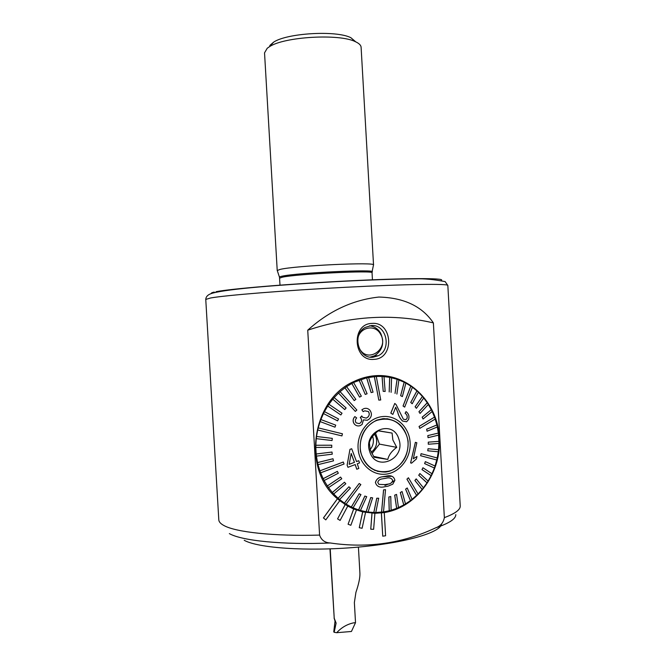 <?xml version="1.0" encoding="UTF-8"?>
<svg xmlns="http://www.w3.org/2000/svg" width="666" height="666" viewBox="0 0 666 666"><rect width="100%" height="100%" fill="white"/><g stroke="black" fill="none" stroke-linecap="round" stroke-linejoin="round"><path stroke-width="1" d="M374.034 359.349C353.047 361.771 350.865 323.701 371.986 323.41C392.774 321.412 394.888 358.691 374.034 359.349M373.018 357.226C358.275 359.116 351.731 334.465 365.184 327.431L371.212 325.574C386.413 323.934 392.232 349.425 378.171 355.777L373.018 357.226M381.418 512.987L382.742 536.172L385.597 535.764L384.274 512.604L374.9 513.32L362.72 511.888L353.671 508.974L347.76 506.093L339.752 500.69M337.471 498.751L323.485 517.957L325.799 519.88L339.76 500.682L337.429 498.742C301.531 469.63 311.696 399.625 353.879 381.51C360.681 378.23 367.707 376.307 374.975 375.724C407.842 373.06 437.013 401.49 439.369 436.588C442.166 471.636 417.74 506.734 385.198 512.42L384.274 512.604M355.802 41.875L350.865 37.704C336.488 30.178 287.029 33.025 273.609 42.158L269.805 45.488M361.105 47.286C360.98 45.246 359.107 43.398 355.502 41.742C339.66 33.458 284.257 36.655 269.472 46.695L267.233 48.252L264.535 52.855L277.223 270.538L280.103 269.405C295.071 265.651 376.839 261.838 373.534 264.985L361.105 47.286M330.269 542.981C324.9 542.757 321.337 540.126 319.597 535.089L307.734 330.186C329.104 310.939 352.814 299.891 378.854 297.053C403.921 297.669 422.094 306.277 433.375 322.893L444.355 517.64C443.34 522.81 440.434 526.215 435.639 527.855C402.697 543.423 367.582 548.459 330.269 542.981C282.65 544.979 241.65 540.709 229.354 533.608M441.566 523.909C440.809 532.575 404.762 543.173 355.744 547.327C306.776 551.54 257.817 548.001 244.206 540.284M433.375 322.893C392.948 313.461 351.065 315.884 307.734 330.186M337.429 498.742L323.443 517.94L325.799 519.88M381.368 512.97L382.742 536.172M371.978 513.203L370.754 529.22L373.634 529.295L374.9 513.32M362.679 511.871L359.265 527.705L362.104 528.263L365.542 512.462M353.671 508.974L348.085 524.234L350.849 525.291L356.427 510.039M345.188 504.57L337.562 518.906L340.101 520.404L347.76 506.085M372.028 513.22L370.754 529.22M362.72 511.888L359.265 527.705M353.721 508.99L348.085 524.234M348.127 524.25L350.849 525.291M345.229 504.578L337.562 518.906M337.604 518.922L340.143 520.421M375.524 433.141L379.42 444.097L396.745 447.361L392.857 439.951L392.091 433.075L378.43 430.752C373.501 434.423 370.479 438.453 369.364 442.857L370.221 449.75L374.101 457.251L387.812 459.432C388.802 455.003 391.783 450.982 396.745 447.361M374.517 434.107L376.09 437.287C377.655 443.423 376.032 448.409 371.22 452.239M372.602 436.247L372.76 436.696C374.117 441.45 373.251 445.737 370.163 449.558M380.336 471.678L377.272 471.287M406.685 435.681C411.671 449.908 402.88 467.773 389.061 471.128C376.215 473.476 367.083 468.173 361.663 455.211C356.901 441.749 364.402 424.833 376.973 420.354C390.884 416.591 400.79 421.703 406.685 435.681M377.347 471.028L374.359 470.204M369.747 451.706C362.329 431.327 393.04 418.365 398.842 439.077C406.227 459.032 375.915 472.544 369.747 451.706M383.791 418.614L386.863 418.939M386.888 418.673L389.868 419.43M382.376 418.739L382.883 418.956M373.501 456.343L387.812 459.432M378.296 430.852L392.091 433.075M379.42 444.097L371.986 453.629M384.948 485.422L388.436 484.065M391.891 482.309L394.821 480.461M392.782 480.552C391.633 478.038 389.269 477.289 385.714 478.305L382.043 478.912C379.853 479.212 378.43 480.353 377.755 482.334L378.929 484.39L385.023 484.623L388.494 484.049C390.634 483.774 392.066 482.609 392.782 480.552L392.74 480.536C392.024 482.592 390.592 483.757 388.453 484.032L384.973 484.615M385.78 476.215L385.905 476.198C390.9 474.933 393.897 476.29 394.896 480.269L392.815 484.149L387.953 486.197L384.831 486.721C379.828 487.962 376.698 486.571 375.441 482.55L375.391 482.534C376.315 479.245 378.571 477.339 382.159 476.806L385.78 476.215M385.514 489.668L383.549 489.885L385.514 489.668L383.499 511.921L375.782 512.504M374.367 376.581L378.812 400.124L380.736 399.966L376.282 376.44L366.616 377.813L354.279 382.192L352.714 382.093M355.844 508.966L344.23 503.954M367.757 376.756L380.236 376.348M378.721 498.26L376.798 498.226L373.859 512.504L375.782 512.52L378.671 498.243L376.748 498.218L373.809 512.487L368.057 512.029L372.619 497.86L370.712 497.56L366.109 511.729L360.456 510.472L366.708 496.645L364.818 496.062L358.566 509.906L353.063 507.833L360.955 494.58L359.19 493.756L351.298 507.017L346.087 504.17L360.855 484.573L359.207 483.499L344.43 503.113L339.593 499.533L350.416 488.086L348.909 486.788L338.078 498.243L333.708 493.989L345.812 483.749L344.464 482.234L332.351 492.482L328.521 487.62L341.758 478.771L340.592 477.072L327.356 485.922L324.126 480.527L338.311 473.235L337.362 471.378L323.176 478.671L320.604 472.827L344.064 464.011L343.29 462.013L319.88 470.845L318.023 464.652L333.516 460.839L332.983 458.749L317.532 462.57L316.408 456.135L332.242 454.187L332.001 452.048L316.167 453.987L315.817 447.427L331.743 447.385L331.76 445.213L315.826 445.254L316.233 438.661L332.043 440.534L332.309 438.378L316.5 436.496L317.674 429.995L341.933 435.905L342.441 433.791L318.223 427.888L317.715 430.003M372.66 497.877L370.762 497.577L366.158 511.746L368.057 512.037M364.86 496.078L358.608 509.923L360.456 510.472M359.19 493.756L351.34 507.034L353.105 507.842M359.207 483.499L344.472 503.13L346.129 504.187M348.909 486.788L338.12 498.26L339.643 499.55M344.464 482.234L332.401 492.499L333.749 494.005M340.592 477.072L327.397 485.939L328.563 487.637M337.362 471.378L323.218 478.688L324.175 480.544M343.34 462.029L319.921 470.854L320.646 472.843M333.025 458.757L317.574 462.579L318.065 464.668M332.001 452.048L316.208 454.004L316.458 456.152M331.76 445.213L315.867 445.263L315.859 447.435M332.309 438.378L316.541 436.505L316.283 438.669M318.223 427.888L320.096 421.578L334.99 427.172L320.096 421.578M334.99 427.172L335.731 425.141L320.887 419.555L320.138 421.586M320.887 419.555L323.46 413.544L337.57 420.87L323.46 413.544M337.57 420.87L338.536 418.956L324.467 411.638L323.501 413.553M324.467 411.638L327.739 406.044L340.85 414.968L327.697 406.035M340.85 414.968L342.024 413.203L328.921 404.279L327.739 406.044M328.921 404.279L332.792 399.175L344.763 409.565L332.75 399.175M344.763 409.565L346.12 407.975L334.157 397.585L332.792 399.175M334.157 397.585L338.561 393.065L355.344 411.421L356.868 410.023L340.085 391.675L338.561 393.065M340.085 391.675L344.946 387.803L354.195 400.566L344.896 387.795M354.195 400.566L355.86 399.392L346.603 386.638L344.946 387.803M346.603 386.638L351.831 383.466L359.565 397.119L351.79 383.466M359.565 397.119L361.338 396.187L353.604 382.542L351.831 383.466M353.604 382.542L354.279 382.192M382.958 418.681C396.761 418.889 405.136 426.365 408.1 441.1C408.591 456.268 402.256 466.367 389.094 471.386L385.805 472.019C372.552 472.269 364.086 465.351 360.423 451.257C359.107 436.563 364.593 426.182 376.889 420.104L382.958 418.681M408.433 477.755L406.926 479.154L408.433 477.755L418.082 494.014L412.046 499.358M421.128 453.688L420.612 455.727L421.079 453.671L437.279 457.975L435.04 466.017M419.788 428.38L435.223 419.031L434.557 417.116L419.114 426.44L419.738 428.371L419.056 426.431L434.507 417.116L432.176 411.513M404.687 407.117L412.421 387.204L410.855 386.097L403.088 406.01L404.637 407.109L403.038 406.002L410.805 386.097L405.894 383.1M361.913 409.798L363.161 411.655L361.871 409.79L363.736 408.716L361.871 409.79M354.42 424.192C352.58 421.595 352.714 419.064 354.812 416.608L354.861 416.616C352.764 419.039 352.63 421.561 354.462 424.2L354.42 424.192M360.306 417.582L360.572 417.832C362.029 419.605 362.004 421.287 360.497 422.86L359.199 423.618L360.456 422.852C361.963 421.278 361.988 419.597 360.522 417.823L361.763 415.909L360.264 417.574M367.848 417.149L366.258 418.131L367.807 417.141C369.497 415.467 369.663 413.594 368.315 411.521L368.356 411.521C369.713 413.561 369.547 415.442 367.848 417.149L367.807 417.141M355.178 464.577L356.776 469.239L355.219 464.56L347.943 467.307L347.128 465.093L349.958 449.359L351.681 448.734L356.518 461.571L358.774 460.714L356.51 461.546M385.914 474.15C372.011 475.882 358.799 463.661 358.067 448.043C357.126 432.45 368.897 417.657 382.85 416.541C396.786 415.201 409.44 427.489 410.139 442.723C411.047 457.933 399.841 472.644 385.914 474.15M378.812 400.124L374.317 376.573M366.666 377.822L371.112 392.565L366.616 377.813M359.116 380.128L365.251 394.439L359.066 380.12M355.344 411.421L338.511 393.057M341.933 435.905L317.674 429.995M381.551 512.154L383.549 489.885M391.883 476.265L382.159 476.806M389.244 510.78L391.108 510.273L390.751 496.503L388.877 497.002L389.244 510.78L383.508 511.904M389.194 510.764L388.827 496.994L390.751 496.503M396.678 508.358L398.476 507.6L396.545 494.405L394.738 495.154L396.678 508.358L391.108 510.248M396.628 508.341L394.688 495.146L396.545 494.405M403.796 504.945L405.494 503.954L402.064 491.541L400.349 492.532L403.796 504.945L398.468 507.567M403.746 504.928L400.299 492.515L402.064 491.541M410.481 500.607L412.063 499.4L407.226 487.962L405.636 489.169L410.481 500.607L405.486 503.912M410.431 500.591L405.586 489.152L407.226 487.962M416.591 495.404L406.926 479.154M422.194 489.468L423.459 487.887L416.2 478.879L414.918 480.469L422.194 489.468L418.057 493.972M422.136 489.452L414.868 480.461L416.2 478.879M427.039 482.842L428.13 481.11L419.88 473.534L418.781 475.274L427.039 482.842L423.426 487.845M426.989 482.833L418.731 475.266L419.88 473.534M431.135 475.649L432.026 473.792L422.943 467.757L422.036 469.63L431.135 475.649L428.096 481.077M431.085 475.641L421.986 469.613L422.943 467.757M434.407 467.998L435.089 466.042L425.341 461.63L424.658 463.603L434.407 467.998L431.984 473.759M434.357 467.982L424.608 463.594L425.341 461.63M436.771 459.99L420.612 455.727M438.278 451.764L437.229 457.958M427.822 450.807L438.336 451.773L438.569 449.708L428.055 448.734L427.772 450.799L428.005 448.726L438.519 449.7L438.886 443.439M428.321 444.23L438.936 443.439L438.944 441.375L428.33 442.149L428.271 444.222L428.28 442.141L438.886 441.367L438.561 435.139M428.088 437.662L438.611 435.123L438.386 433.083L427.863 435.597L428.038 437.654L427.813 435.597L438.336 433.075L437.321 426.964M427.131 431.202L437.371 426.948L436.921 424.958L426.681 429.195L427.081 431.193L426.623 429.187L436.871 424.95L435.181 419.056M423.093 418.981L432.209 411.48L431.335 409.682L422.202 417.166L423.043 418.972L422.152 417.166L431.285 409.682L428.338 404.453M420.063 413.403L428.363 404.42L427.289 402.764L418.981 411.738L420.013 413.403L418.931 411.73L427.239 402.755L423.718 397.993M416.425 408.3L423.743 397.96L422.477 396.461L415.151 406.801L416.375 408.3L415.101 406.793L422.427 396.453L418.381 392.216M412.221 403.746L418.398 392.191L416.974 390.875L410.789 402.43L412.171 403.746L410.739 402.43L416.924 390.875L412.412 387.229M402.381 396.578L405.894 383.075L404.204 382.201L400.674 395.696L402.331 396.57L400.624 395.696L404.154 382.201L397.119 379.254L395.038 393.431L397.069 379.254L389.71 377.314L389.194 391.966L389.66 377.306L382.084 376.415L383.2 391.325L382.043 376.407L376.282 376.44M394.763 403.438L390.817 413.111L392.848 414.418L390.867 413.111L394.763 403.438L396.087 404.587L403.38 419.222L405.952 419.655L407.084 418.331C407.609 416.233 406.968 414.552 405.144 413.295L406.052 411.588C408.674 413.661 409.515 416.283 408.591 419.455L406.626 421.769L402.614 421.054C400.191 418.756 398.568 415.792 397.735 412.179L395.712 407.226L392.848 414.418M406.052 411.588L405.095 413.295C406.909 414.527 407.55 416.2 407.034 418.323L405.944 419.655M395.696 407.267L397.685 412.171C398.526 415.792 400.149 418.756 402.564 421.045L402.614 421.054M416.991 456.526L416.392 458.957L411.58 463.17L410.631 462.928L415.368 442.341L416.841 442.748L413.311 458.791L416.783 456.601M415.368 442.341L410.581 462.92L411.58 463.17M371.153 392.565L373.06 392.149L368.564 377.414M365.251 394.439L367.099 393.756L360.964 379.454M383.25 391.333L385.156 391.442L383.991 376.531M396.886 394.072L398.909 379.895M391.117 392.349L391.575 377.697M420.662 455.735L436.821 459.998M406.976 479.17L416.641 495.421M383.599 489.901L381.593 512.171M375.441 482.55C376.357 479.27 378.613 477.356 382.201 476.823M347.943 467.307L347.128 465.093M347.169 465.101L349.958 449.359M350.008 449.367L351.681 448.734M358.774 460.714L359.54 462.92L357.276 463.777L358.824 468.456L356.776 469.239M354.454 462.354L351.173 453.438L349.192 464.335L354.454 462.354L349.2 464.31M351.157 453.513L354.404 462.337M354.462 424.2C356.077 425.832 357.958 426.315 360.098 425.666L362.071 424.5L363.478 419.863L367.299 420.279L369.389 418.914C371.928 416.2 372.061 413.261 369.788 410.106C368.007 408.325 365.992 407.858 363.736 408.716M363.161 411.655L364.693 410.83L368.356 411.521M366.308 418.131L362.612 417.249L361.763 415.909M359.249 423.626L356.085 422.843C354.986 421.095 355.178 419.463 356.676 417.94L354.861 416.616M329.97 548.876L334.224 618.248L330.219 548.867M334.224 618.248L336.122 623.11L334.157 632.3L336.713 632.7C341.408 627.563 346.961 624.3 353.363 622.901L355.519 622.652L354.37 602.563L355.927 592.332C358.724 584.149 360.056 577.838 359.923 573.401L358.416 547.094M336.713 632.7L351.44 631.476L355.519 622.652M336.122 623.11L335.04 621.062L333.758 631.851L334.157 632.3M357.7 339.901C358.433 327.356 375.149 323.393 380.611 334.29C389.527 348.768 367.615 363.969 359.54 348.684L357.792 343.614M369.455 325.799C374.275 326.323 378.013 328.804 380.661 333.258C384.69 342.74 382.675 350.241 374.608 355.761L370.221 357.126M279.595 278.138L282.401 277.173C296.87 273.917 375.199 270.155 372.044 272.81L372.036 271.953C378.438 268.997 297.311 272.735 282.218 276.165C280.003 276.606 279.096 276.981 279.504 277.289L280.011 285.273M441.475 280.253C445.03 277.98 405.885 278.013 347.735 280.927C289.652 283.824 230.544 288.786 216.05 291.7M205.761 299.417C205.944 296.445 208.183 294.364 212.487 293.173C228.405 288.744 279.545 284.931 335.198 281.701C367.366 279.986 394.155 279.037 415.559 278.854C423.809 278.505 433.666 279.42 445.138 281.601L447.835 285.464C448.651 283.574 405.835 284.132 345.413 287.296C285.04 290.434 225.241 295.296 210.581 297.985L205.761 299.417L218.806 519.88C218.914 521.886 220.654 523.784 224.026 525.582C235.914 532.176 273.643 536.363 319.597 535.089M455.802 514.618C455.86 518.906 449.134 523.318 435.639 527.855M447.835 285.464L460.223 505.96C460.464 509.69 455.169 513.586 444.355 517.64M214.261 292.074C211.805 292.64 210.881 293.123 211.48 293.515M273.609 42.158L269.472 46.695M350.865 37.704L355.502 41.742M372.086 271.728L373.443 265.16M372.044 272.81L372.452 279.945M279.429 277.064L277.322 270.704M383.566 511.896L385.198 512.42M378.171 355.777L374.608 355.761M376.973 420.354L376.448 420.279M389.094 471.386L388.544 471.262M377.988 375.566L385.614 376.698M335.04 621.062L334.082 618.023"/></g></svg>
